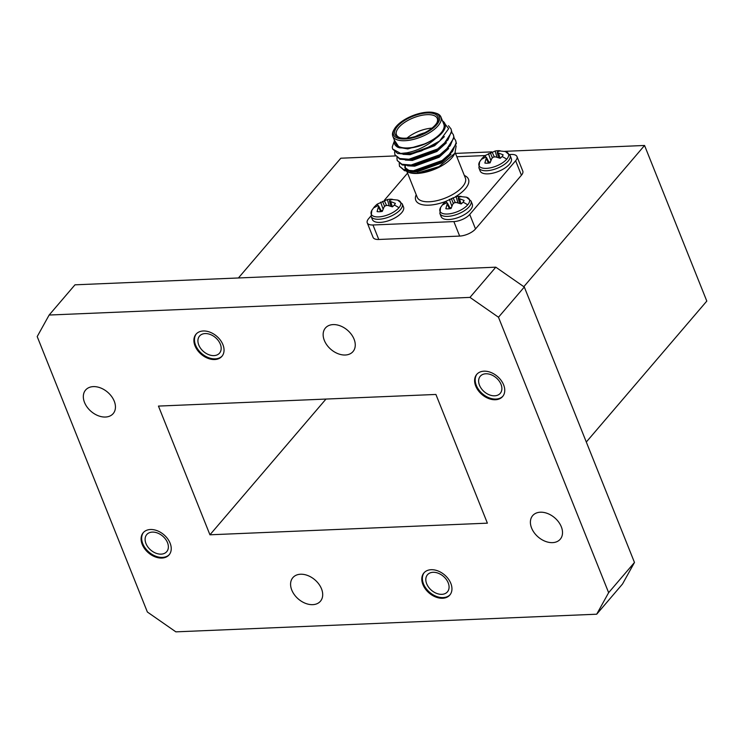 <?xml version="1.0" encoding="UTF-8"?>
<svg xmlns="http://www.w3.org/2000/svg" width="744" height="744" viewBox="0 0 744 744"><rect width="100%" height="100%" fill="white"/><g stroke="black" fill="none" stroke-linecap="round" stroke-linejoin="round"><path stroke-width="1.12" d="M475.723 386.043A17.028 11.895 -139.5 0 0 488.548 398.496A17.028 11.895 -139.5 0 0 502.628 396.533A17.028 11.895 -139.5 0 0 503.632 384.881A17.028 11.895 -139.5 0 0 490.808 372.428A17.028 11.895 -139.5 0 0 476.737 374.399A17.028 11.895 -139.5 0 0 475.723 386.043M477.034 374.065A17.028 11.895 -139.5 0 0 476.3 385.373A17.028 11.895 -139.5 0 0 488.845 397.714A17.028 11.895 -139.5 0 0 502.907 396.189M479.489 385.243A13.141 9.179 -139.5 0 0 489.385 394.85A13.141 9.179 -139.5 0 0 500.247 393.334A13.141 9.179 -139.5 0 0 501.019 384.341A13.141 9.179 -139.5 0 0 491.124 374.734A13.141 9.179 -139.5 0 0 480.261 376.25A13.141 9.179 -139.5 0 0 479.489 385.243M195.021 345.848A17.028 11.895 -139.5 0 0 207.846 358.292A17.028 11.895 -139.5 0 0 221.917 356.329A17.028 11.895 -139.5 0 0 222.921 344.677A17.028 11.895 -139.5 0 0 210.096 332.224A17.028 11.895 -139.5 0 0 196.025 334.196A17.028 11.895 -139.5 0 0 195.021 345.848M196.323 333.87A17.028 11.895 -139.5 0 0 195.588 345.179A17.028 11.895 -139.5 0 0 208.134 357.511A17.028 11.895 -139.5 0 0 222.196 355.985M198.778 345.039A13.141 9.179 -139.5 0 0 208.673 354.646A13.141 9.179 -139.5 0 0 219.536 353.13A13.141 9.179 -139.5 0 0 220.317 344.137A13.141 9.179 -139.5 0 0 210.413 334.53A13.141 9.179 -139.5 0 0 199.55 336.046A13.141 9.179 -139.5 0 0 198.778 345.039M142.206 544.366A17.028 11.895 -139.5 0 0 155.031 556.819A17.028 11.895 -139.5 0 0 169.111 554.847A17.028 11.895 -139.5 0 0 170.116 543.204A17.028 11.895 -139.5 0 0 157.291 530.751A17.028 11.895 -139.5 0 0 143.22 532.713A17.028 11.895 -139.5 0 0 142.206 544.366M143.518 532.388A17.028 11.895 -139.5 0 0 142.783 543.697A17.028 11.895 -139.5 0 0 155.329 556.038A17.028 11.895 -139.5 0 0 169.39 554.513M145.973 543.566A13.141 9.179 -139.5 0 0 155.868 553.173A13.141 9.179 -139.5 0 0 166.73 551.657A13.141 9.179 -139.5 0 0 167.502 542.664A13.141 9.179 -139.5 0 0 157.607 533.057A13.141 9.179 -139.5 0 0 146.745 534.573A13.141 9.179 -139.5 0 0 145.973 543.566M422.918 584.57A17.028 11.895 -139.5 0 0 435.742 597.023A17.028 11.895 -139.5 0 0 449.813 595.051A17.028 11.895 -139.5 0 0 450.827 583.398A17.028 11.895 -139.5 0 0 438.002 570.955A17.028 11.895 -139.5 0 0 423.922 572.917A17.028 11.895 -139.5 0 0 422.918 584.57M424.219 572.592A17.028 11.895 -139.5 0 0 423.494 583.901A17.028 11.895 -139.5 0 0 436.04 596.242A17.028 11.895 -139.5 0 0 450.092 594.707M426.675 583.77A13.141 9.179 -139.5 0 0 436.579 593.377A13.141 9.179 -139.5 0 0 447.432 591.852A13.141 9.179 -139.5 0 0 448.214 582.859A13.141 9.179 -139.5 0 0 438.318 573.252A13.141 9.179 -139.5 0 0 427.456 574.777A13.141 9.179 -139.5 0 0 426.675 583.77M324.338 340.427A18.144 12.667 -139.5 0 0 337.999 353.688A18.144 12.667 -139.5 0 0 352.991 351.587A18.144 12.667 -139.5 0 0 354.07 339.18A18.144 12.667 -139.5 0 0 340.408 325.918A18.144 12.667 -139.5 0 0 325.416 328.011A18.144 12.667 -139.5 0 0 324.338 340.427M84.518 402.448A18.144 12.667 -139.5 0 0 98.18 415.71A18.144 12.667 -139.5 0 0 113.172 413.618A18.144 12.667 -139.5 0 0 114.251 401.202A18.144 12.667 -139.5 0 0 100.589 387.94A18.144 12.667 -139.5 0 0 85.597 390.042A18.144 12.667 -139.5 0 0 84.518 402.448M291.778 590.066A18.144 12.667 -139.5 0 0 305.44 603.328A18.144 12.667 -139.5 0 0 320.432 601.236A18.144 12.667 -139.5 0 0 321.501 588.82A18.144 12.667 -139.5 0 0 307.839 575.558A18.144 12.667 -139.5 0 0 292.848 577.66A18.144 12.667 -139.5 0 0 291.778 590.066M531.597 528.045A18.144 12.667 -139.5 0 0 545.259 541.307A18.144 12.667 -139.5 0 0 560.251 539.214A18.144 12.667 -139.5 0 0 561.32 526.799A18.144 12.667 -139.5 0 0 547.658 513.537A18.144 12.667 -139.5 0 0 532.667 515.629A18.144 12.667 -139.5 0 0 531.597 528.045M608.639 592.67L498.48 317.242L469.976 297.395L49.141 315.038L37.2 336.576L147.368 612.014L175.863 631.851L596.697 614.209L608.639 592.67L634.474 562.455L524.306 287.026L498.48 317.242M634.474 562.455L622.523 584.003L596.697 614.209M469.976 297.395L495.802 267.18L74.977 284.822L49.141 315.038M495.802 267.18L524.306 287.026M487.385 523.162L435.91 394.45L158.453 406.084L209.938 534.797L487.385 523.162M586.3 442.029L706.8 301.088L644.555 145.471L523.822 286.691M395.399 155.924L340.817 158.212L238.424 277.968M644.555 145.471L504.674 151.339M491.784 151.878L455.505 153.404M325.984 399.063L209.938 534.797M471.036 201.02L472.282 204.154A16.787 7.217 -21.8 0 1 465.791 213.77A16.787 7.217 -21.8 0 1 448.892 219.517A16.787 7.217 -21.8 0 1 441.118 216.616L439.862 213.491A16.787 7.217 158.2 0 0 447.646 216.383A16.787 7.217 158.2 0 0 469.204 206.683A16.787 7.217 158.2 0 0 471.036 201.02L466.367 197.188A15.857 6.817 158.2 0 1 467.697 204.851A15.857 6.817 158.2 0 1 448.539 213.937A15.857 6.817 158.2 0 1 440.597 207.492L440.597 207.492A15.857 6.817 158.2 0 1 441.713 205.939M463.001 202.191A11.495 4.938 158.2 0 1 461.159 203.94L456.379 202.508L454.277 202.759L452.789 204.116L451.05 208.487A11.495 4.938 158.2 0 1 448.232 208.841A11.495 4.938 158.2 0 1 445.833 208.711L447.404 203.047L446.298 202.926L443.052 204.702A11.495 4.938 158.2 0 1 444.159 202.982A11.495 4.938 158.2 0 1 445.777 201.429A11.495 4.938 158.2 0 1 446.009 201.243L456.119 196.686A11.495 4.938 158.2 0 1 458.434 196.36A11.495 4.938 158.2 0 1 461.327 196.472L458.509 197.43L458.183 198.192L464.117 200.48A11.495 4.938 158.2 0 1 463.001 202.191A22.599 15.782 -139.5 0 1 467.697 204.851M447.005 202.982L446.009 201.243L456.119 196.686L457.951 202.88M459.504 198.853L461.103 203.921M458.183 198.192L459.662 203.391M453.012 197.653L455.347 202.61M451.31 198.481L453.394 203.54M449.423 199.271L451.85 206.228M449.878 207.753L451.31 207.688M447.404 203.047L450.334 208.618M447.293 204.349L449.497 208.738M402.272 203.903L403.527 207.037A16.787 7.217 -21.8 0 1 397.026 216.653A16.787 7.217 -21.8 0 1 380.138 222.4A16.787 7.217 -21.8 0 1 372.353 219.499L371.107 216.374A16.787 7.217 158.2 0 0 378.882 219.266A16.787 7.217 158.2 0 0 400.439 209.566A16.787 7.217 158.2 0 0 402.272 203.903L397.612 200.071A15.857 6.817 158.2 0 1 398.942 207.734A15.857 6.817 158.2 0 1 379.784 216.82A15.857 6.817 158.2 0 1 371.842 210.375L371.842 210.375A15.857 6.817 158.2 0 1 372.958 208.822M394.246 205.074A11.495 4.938 158.2 0 1 392.395 206.823L387.624 205.391L385.522 205.642L384.034 206.999L382.295 211.37A11.495 4.938 158.2 0 1 379.477 211.724A11.495 4.938 158.2 0 1 377.078 211.594L378.64 205.93L377.543 205.809L374.288 207.585A11.495 4.938 158.2 0 1 375.404 205.865A11.495 4.938 158.2 0 1 377.013 204.312A11.495 4.938 158.2 0 1 377.245 204.126L387.354 199.569A11.495 4.938 158.2 0 1 389.679 199.243A11.495 4.938 158.2 0 1 392.572 199.355L389.754 200.313L389.428 201.075L395.352 203.363A11.495 4.938 158.2 0 1 394.246 205.074A22.599 15.782 -139.5 0 1 398.942 207.734M378.25 205.865L377.245 204.126L387.354 199.569L389.196 205.763M390.749 201.736L392.348 206.804M389.428 201.075L390.907 206.274M384.257 200.536L386.592 205.493M382.546 201.364L384.629 206.423M380.668 202.154L383.095 209.111M381.123 210.636L382.556 210.571M378.64 205.93L381.579 211.501M378.529 207.232L380.742 211.622M404.987 138.998A24.682 10.602 -21.8 0 0 434.096 127.326A24.682 10.602 -21.8 0 0 434.747 112.828A24.682 10.602 -21.8 0 0 427.949 112.149A24.682 10.602 -21.8 0 0 394.432 128.945A24.682 10.602 -21.8 0 0 404.987 138.998M434.747 112.828L436.077 113.218A25.919 11.141 158.2 0 1 440.941 116.985A25.919 11.141 158.2 0 1 430.916 131.837A25.919 11.141 158.2 0 1 404.829 140.709A25.919 11.141 158.2 0 1 392.813 136.226A25.919 11.141 158.2 0 1 393.743 130.154L394.432 128.945M405.675 138.189A23.204 9.97 158.2 0 1 399.277 137.556A23.204 9.97 158.2 0 1 399.891 123.922A23.204 9.97 158.2 0 1 427.251 112.949A23.204 9.97 158.2 0 1 437.174 122.397A23.204 9.97 158.2 0 1 405.675 138.189M436.802 123.011A21.967 9.44 -21.8 0 0 437.277 118.445A21.967 9.44 -21.8 0 0 427.093 114.66A21.967 9.44 -21.8 0 0 404.987 122.174A21.967 9.44 -21.8 0 0 396.487 134.766A21.967 9.44 -21.8 0 0 399.974 137.742M407.014 138.105A21.967 9.44 158.2 0 1 431.957 128.135M424.74 132.748A19.502 8.379 -21.8 0 0 415.412 136.478M406.317 171.176L409.265 172.608L416.621 173.287L439.062 166.628L454.947 153.218L453.942 154.966A27.147 11.672 158.2 0 1 417.077 173.454A27.147 11.672 158.2 0 1 409.6 172.701A27.147 11.672 158.2 0 1 409.433 172.655M454.947 153.218L456.137 145.908M404.838 169.455L405.424 170.33M417.654 172.775A25.919 11.141 -21.8 0 0 436.979 167.66M442.382 120.575L448.641 128.703L439.592 141.1L421.523 150.865A30.857 13.262 158.2 0 1 406.67 153.738A30.857 13.262 158.2 0 1 400.644 153.441L406.754 152.836C417.403 150.744 427.075 145.954 435.761 138.458A27.147 11.672 -21.8 0 0 442.55 120.993M394.422 140.244A27.147 11.672 -21.8 0 0 399.444 147.805L394.329 140.021M392.813 136.226L395.715 143.471A25.919 11.141 -21.8 0 0 407.721 147.944A25.919 11.141 -21.8 0 0 433.808 139.072A25.919 11.141 -21.8 0 0 443.843 124.22L440.941 116.985M454.119 138.142L455.644 140.449L456.119 142.746L452.529 151.469L442.159 160.481L413.478 170.748L404.262 170.013L399.5 166.247L399.203 163.438M455.644 140.449L456.407 143.462L446.707 158.165L442.448 161.206L414.417 171.418L404.55 170.729L399.5 166.247M421.523 150.865L406.866 154.222L397.659 153.487L392.609 148.995L392.246 146.987L393.92 142.15M439.592 141.1L434.282 145.034L410.139 153.924L406.866 154.222M448.465 125.736L451.05 128.954L451.524 131.242L447.925 139.974L437.556 148.986L408.875 159.253L399.668 158.518L394.906 154.743L394.599 151.943M451.05 128.954L451.813 131.967L442.103 146.67L437.844 149.702L409.814 159.923L399.956 159.235L394.906 154.743M451.813 132.395L453.347 134.701L453.821 136.998L450.232 145.722L439.862 154.733L411.172 165.001L401.965 164.266L397.203 160.49L396.896 157.691M453.347 134.701L454.11 137.714L444.41 152.418L440.141 155.45L412.12 165.67L402.253 164.982L397.203 160.49M400.644 153.441L392.609 148.995M516.987 156.584L522.781 171.073A12.341 5.301 158.2 0 1 521.432 175.231L515.639 160.751A12.341 5.301 -21.8 0 0 516.987 156.584A12.341 5.301 -21.8 0 0 511.268 154.454L509.64 154.529M370.958 215.946L368.606 218.699A12.341 5.301 -21.8 0 0 367.257 222.856A12.341 5.301 -21.8 0 0 372.977 224.986L453.868 221.591A12.341 5.301 -21.8 0 0 469.724 214.458L475.518 228.938L521.432 175.231M475.518 228.938A12.341 5.301 158.2 0 1 459.662 236.081L453.868 221.591M372.977 224.986L378.77 239.475L459.662 236.081M378.77 239.475A12.341 5.301 158.2 0 1 373.051 237.336L367.257 222.856M469.724 214.458L515.639 160.751M485.069 155.561L456.844 156.742M407.573 173.12L384.332 200.303M399.658 166.6L399.509 165.968M435.761 138.458L426.173 143.462C419.625 146.326 413.404 147.917 407.498 148.214L399.444 147.805M405.341 165.633A25.919 11.141 -21.8 0 0 405.647 168.302A25.919 11.141 -21.8 0 0 406.178 169.297M426.173 143.462L407.786 148.93L397.343 147.08M444.382 136.626L434.57 145.75L410.084 154.678L403.016 154.315M446.419 142.774L436.868 151.497L412.381 160.425L405.313 160.062M448.716 148.521L439.174 157.254L414.687 166.172L407.61 165.81M451.013 154.268L441.471 163.001L416.984 171.92L409.907 171.557M407.498 170.683L405.071 168.181M404.95 167.819L404.866 165.568M442.103 146.67L436.589 150.781L412.436 159.681L409.814 159.923M444.41 152.418L438.886 156.528L414.743 165.428L412.12 165.67M446.707 158.165L441.183 162.276L415.794 171.269M409.618 170.841L404.792 167.465M510.059 155.375L511.314 158.5A16.787 7.217 -21.8 0 1 504.813 168.116A16.787 7.217 -21.8 0 1 487.925 173.863A16.787 7.217 -21.8 0 1 480.14 170.962L478.894 167.837A16.787 7.217 158.2 0 0 486.669 170.739A16.787 7.217 158.2 0 0 508.226 161.03A16.787 7.217 158.2 0 0 510.059 155.375L505.399 151.534A15.857 6.817 158.2 0 1 506.729 159.207A15.857 6.817 158.2 0 1 487.571 168.284A15.857 6.817 158.2 0 1 479.62 161.839L479.62 161.839A15.857 6.817 158.2 0 1 480.745 160.295M502.033 156.547A11.495 4.938 158.2 0 1 500.182 158.286L495.411 156.854L493.309 157.105L491.821 158.463L490.073 162.843A11.495 4.938 158.2 0 1 487.264 163.196A11.495 4.938 158.2 0 1 484.865 163.057L486.427 157.393L485.33 157.272L482.075 159.049A11.495 4.938 158.2 0 1 483.191 157.328A11.495 4.938 158.2 0 1 484.8 155.775A11.495 4.938 158.2 0 1 485.032 155.589L495.141 151.032A11.495 4.938 158.2 0 1 497.457 150.716A11.495 4.938 158.2 0 1 500.359 150.818L497.541 151.776L497.215 152.539L503.139 154.826A11.495 4.938 158.2 0 1 502.033 156.547A22.599 15.782 -139.5 0 1 506.729 159.207M486.037 157.337L485.032 155.589L495.141 151.032L496.983 157.226M498.536 153.199L500.135 158.267M497.215 152.539L498.694 157.737M492.035 152.008L494.379 156.956M490.333 152.827L492.416 157.895M488.455 153.617L490.882 160.574M488.91 162.099L490.343 162.043M486.427 157.393L489.366 162.973M486.316 158.695L488.529 163.094M444.159 202.982A22.599 15.782 -139.5 0 0 442.922 204.219L445.777 201.429M375.404 205.865A22.599 15.782 -139.5 0 0 374.167 207.102L377.013 204.312M406.968 171.622L417.235 197.281A25.919 11.141 -21.8 0 0 429.242 201.754A25.919 11.141 -21.8 0 0 455.328 192.882A25.919 11.141 -21.8 0 0 465.363 178.03L455.226 152.697M445.851 201.364A28.384 12.202 158.2 0 1 428.925 205.167A28.384 12.202 158.2 0 1 416.212 194.723M464.34 175.482A28.384 12.202 158.2 0 1 455.291 196.816M483.191 157.328A22.599 15.782 -139.5 0 0 481.954 158.565L484.8 155.775M439.862 213.491L440.597 207.492L442.922 204.219M466.367 197.188L458.434 196.36M371.107 216.374L371.842 210.375L374.167 207.102M397.612 200.071L389.679 199.243M417.04 171.176L414.417 171.418M478.894 167.837L479.62 161.839L481.954 158.565M505.399 151.534L497.457 150.716"/></g></svg>
